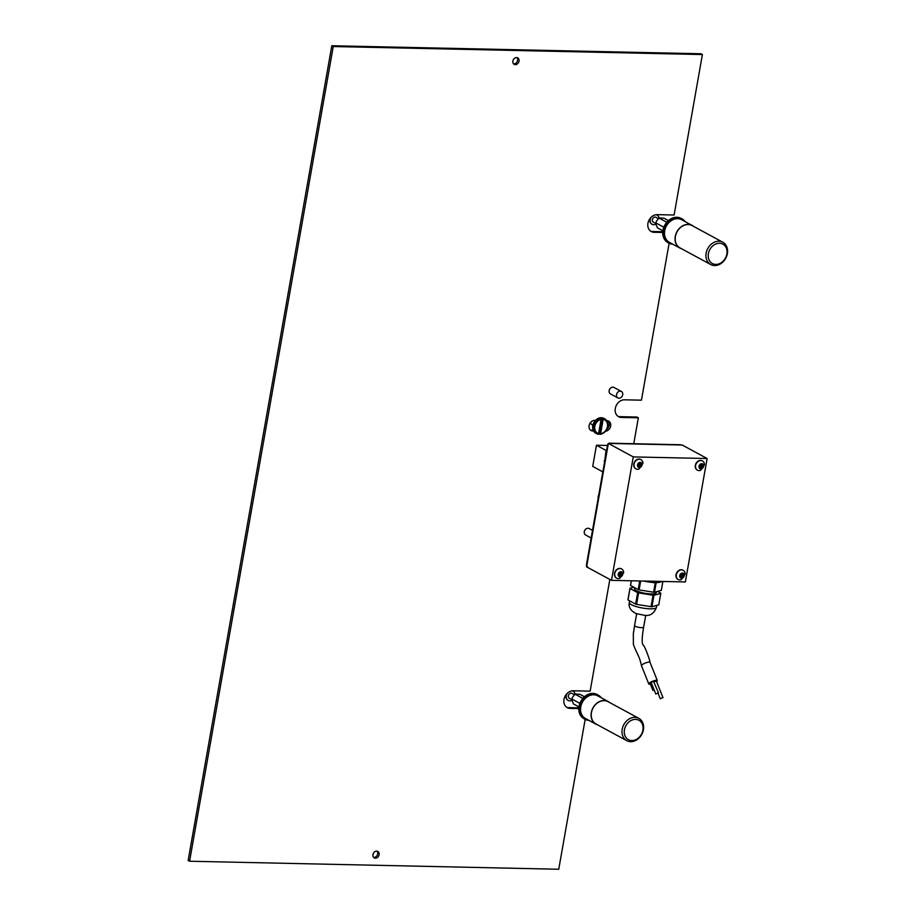 <?xml version="1.0" encoding="UTF-8"?>
<svg xmlns="http://www.w3.org/2000/svg" width="915" height="915" viewBox="0 0 915 915"><rect width="100%" height="100%" fill="white"/><g stroke="black" fill="none" stroke-linecap="round" stroke-linejoin="round"><path stroke-width="1.37" d="M611.506 580.35L633.271 456.917L707.112 458.518L685.346 581.951L611.506 580.35L586.606 566.865L608.372 443.42L633.271 456.917M608.372 443.42L682.201 445.022L707.112 458.518M661.625 581.437A14.526 3.294 -170 0 1 643.702 581.048M661.225 581.437A14.526 3.294 -170 0 1 645.59 581.094M656.421 591.719L656.238 592.737A11.026 2.505 -170 0 1 651.114 593.938A11.026 2.505 -170 0 1 639.905 592.096A11.026 2.505 -170 0 1 634.507 588.905L634.713 587.762M627.987 599.954L635.65 604.106L637.663 592.645L630 588.494L627.987 599.954A15.624 3.546 -170 0 1 627.953 599.714L629.966 588.254L633.729 587.236M636.565 604.38L651.045 606.679L653.07 595.219L638.579 592.909L636.565 604.38A15.624 3.546 -170 0 1 635.65 604.106M651.926 606.702L658.754 604.861L660.779 593.4L653.951 595.242L651.926 606.702A15.624 3.546 -170 0 1 651.045 606.679M638.579 592.909A15.624 3.546 -170 0 1 637.663 592.645M653.951 595.242A15.624 3.546 -170 0 1 653.07 595.219M657.542 591.41L660.744 593.149A15.624 3.546 -170 0 1 660.779 593.4M657.416 582.546L656.124 582.901L654.477 592.245L661.305 590.392L662.872 581.471M654.477 592.245A15.624 3.546 -170 0 1 653.596 592.222L655.243 582.878L652.498 582.443M640.683 580.991L639.105 589.912L653.596 592.222M639.105 589.912A15.624 3.546 -170 0 1 638.201 589.649L639.722 580.968M631.361 580.785L630.538 585.497L638.201 589.649M630.538 585.497A15.624 3.546 -170 0 1 630.504 585.245L631.281 580.785M656.124 582.901A15.624 3.546 -170 0 1 655.243 582.878M641.003 463.47A0.755 0.606 -61.6 0 1 641.049 463.207L640.237 462.876A0.755 0.606 -61.6 0 1 639.242 463.093L638.441 463.779A0.755 0.606 -61.6 0 1 637.961 464.843L637.972 465.861A0.755 0.606 -61.6 0 1 638.487 466.707L639.299 467.039A0.755 0.606 -61.6 0 1 640.294 466.822L641.083 466.135A0.755 0.606 -61.6 0 1 641.575 465.072L641.564 464.054A0.755 0.606 -61.6 0 1 641.003 463.47M639.139 466.17L639.654 465.358A0.755 0.606 -61.6 0 1 640.134 464.294L640.511 463.562M642.067 464.454A2.699 2.173 -61.6 0 1 637.458 465.46A2.699 2.173 -61.6 0 1 642.067 464.454M642.776 462.132L642.936 463.425L639.036 469.018A5.238 4.22 -61.6 0 1 635.948 468.846A5.238 4.22 -61.6 0 1 633.969 465.22A5.238 4.22 -61.6 0 1 636.314 460.325A5.238 4.22 -61.6 0 1 640.935 459.639A5.238 4.22 -61.6 0 1 642.776 462.132A5.238 4.22 -61.6 0 1 642.913 463.265M640.809 459.57A5.238 4.22 118.4 0 0 640.683 459.49A5.238 4.22 118.4 0 0 636.051 460.188A5.238 4.22 118.4 0 0 633.718 465.083A5.238 4.22 118.4 0 0 635.685 468.709A5.238 4.22 118.4 0 0 635.822 468.777M640.123 463.276A0.755 0.606 -61.6 0 1 639.848 463.207L641.289 463.997M638.247 465.929A0.755 0.606 -61.6 0 1 638.853 466.044L639.997 466.661M699.117 466.902L699.769 467.256A0.755 0.606 -61.6 0 1 700.009 468.045L700.821 468.377A0.755 0.606 -61.6 0 1 701.816 468.16L702.617 467.474A0.755 0.606 -61.6 0 1 703.097 466.41L703.086 465.392A0.755 0.606 -61.6 0 1 702.571 464.546L701.759 464.202A0.755 0.606 -61.6 0 1 700.764 464.431L699.964 465.117A0.755 0.606 -61.6 0 1 699.483 466.181L699.495 467.199A0.755 0.606 -61.6 0 1 700.387 467.382L701.519 468M700.673 467.496L701.176 466.696A0.755 0.606 -61.6 0 1 701.668 465.632L702.034 464.9M703.601 465.781A2.699 2.173 -61.6 0 1 698.98 466.799A2.699 2.173 -61.6 0 1 703.601 465.781M704.298 463.459L704.47 464.763L700.57 470.356A5.238 4.22 -61.6 0 1 697.47 470.184A5.238 4.22 -61.6 0 1 695.503 466.559A5.238 4.22 -61.6 0 1 697.836 461.663A5.238 4.22 -61.6 0 1 702.468 460.966A5.238 4.22 -61.6 0 1 704.298 463.459A5.238 4.22 -61.6 0 1 704.436 464.591M702.331 460.897A5.238 4.22 118.4 0 0 702.205 460.828A5.238 4.22 118.4 0 0 697.573 461.526A5.238 4.22 118.4 0 0 695.24 466.421A5.238 4.22 118.4 0 0 697.219 470.047A5.238 4.22 118.4 0 0 697.344 470.116M683.253 574.14A0.755 0.606 -61.6 0 1 683.288 573.877L682.487 573.545A0.755 0.606 -61.6 0 1 681.481 573.762L680.691 574.448A0.755 0.606 -61.6 0 1 680.2 575.512L680.222 576.53A0.755 0.606 -61.6 0 1 680.737 577.376L681.538 577.708A0.755 0.606 -61.6 0 1 682.544 577.491L683.333 576.805A0.755 0.606 -61.6 0 1 683.825 575.741L683.802 574.723A0.755 0.606 -61.6 0 1 683.253 574.14M681.389 576.839L681.904 576.027A0.755 0.606 -61.6 0 1 682.384 574.963L682.75 574.231M684.317 575.123A2.699 2.173 -61.6 0 1 679.708 576.13A2.699 2.173 -61.6 0 1 684.317 575.123M685.026 572.801L685.186 574.094L681.286 579.687A5.238 4.22 -61.6 0 1 678.198 579.515A5.238 4.22 -61.6 0 1 676.219 575.89A5.238 4.22 -61.6 0 1 678.553 570.994A5.238 4.22 -61.6 0 1 683.185 570.297A5.238 4.22 -61.6 0 1 685.026 572.801A5.238 4.22 -61.6 0 1 685.163 573.922M683.059 570.239A5.238 4.22 118.4 0 0 682.933 570.159A5.238 4.22 118.4 0 0 678.301 570.857A5.238 4.22 118.4 0 0 675.956 575.752A5.238 4.22 118.4 0 0 677.935 579.378A5.238 4.22 118.4 0 0 678.072 579.447M682.373 573.945A0.755 0.606 -61.6 0 1 682.098 573.877L683.539 574.654M680.497 576.599A0.755 0.606 -61.6 0 1 681.103 576.713L682.247 577.331M618.311 574.906L618.963 575.26A0.755 0.606 -61.6 0 1 619.203 576.038L620.015 576.37A0.755 0.606 -61.6 0 1 621.011 576.153L621.811 575.466A0.755 0.606 -61.6 0 1 622.292 574.403L622.28 573.385A0.755 0.606 -61.6 0 1 621.765 572.538L620.953 572.207A0.755 0.606 -61.6 0 1 619.958 572.424L619.169 573.11A0.755 0.606 -61.6 0 1 618.677 574.174L618.689 575.192A0.755 0.606 -61.6 0 1 619.581 575.375L620.713 575.993M619.867 575.501L620.37 574.689A0.755 0.606 -61.6 0 1 620.862 573.625L621.228 572.904M622.795 573.785A2.699 2.173 -61.6 0 1 618.185 574.792A2.699 2.173 -61.6 0 1 622.795 573.785M623.492 571.463L623.664 572.756L619.764 578.36A5.238 4.22 -61.6 0 1 616.664 578.177A5.238 4.22 -61.6 0 1 614.697 574.551A5.238 4.22 -61.6 0 1 617.03 569.656A5.238 4.22 -61.6 0 1 621.662 568.97A5.238 4.22 -61.6 0 1 623.492 571.463A5.238 4.22 -61.6 0 1 623.641 572.596M621.525 568.901A5.238 4.22 118.4 0 0 621.399 568.821A5.238 4.22 118.4 0 0 616.767 569.519A5.238 4.22 118.4 0 0 614.434 574.414A5.238 4.22 118.4 0 0 616.413 578.04A5.238 4.22 118.4 0 0 616.538 578.108M620.839 572.607A0.755 0.606 -61.6 0 1 620.576 572.55A0.755 0.606 -61.6 0 1 620.576 572.538L622.017 573.328M662.632 697.607L660.287 698.786L662.632 697.607M663.02 697.699L656.398 681.115L654.053 681.767M656.581 681.595A4.598 1.098 158.2 0 0 657.313 680.554A4.598 1.098 158.2 0 0 656.101 680.291A4.598 1.098 158.2 0 0 651.228 681.869A4.598 1.098 158.2 0 0 648.781 683.962A4.598 1.098 158.2 0 0 649.993 684.226A4.598 1.098 158.2 0 0 650.382 684.18M658.137 692.872L655.803 694.05L658.137 692.872M658.525 692.964L653.504 681.275L651.16 682.453L655.803 694.05M653.996 689.544L652.864 690.379L654.259 690.196M651.343 682.922L650.21 683.745L652.864 690.379M586.732 566.179A1.841 1.475 -61.6 0 1 586.435 564.841L607.583 444.93A1.841 1.475 -61.6 0 1 608.338 443.615M608.601 443.432A1.841 1.475 -61.6 0 1 609.436 443.192L680.188 444.736A1.841 1.475 -61.6 0 1 680.932 444.999M609.436 443.192L680.188 444.736M586.435 564.841L607.583 444.93M586.915 565.104A1.841 1.475 118.4 0 0 587.579 566.751M604.701 461.286L606.027 450.409L596.454 445.228L592.726 466.387L602.836 471.865M606.027 450.409L606.611 450.42M596.454 445.228L607.491 445.468M604.163 460.988L604.746 461M376.991 851.167A3.671 2.962 -61.6 0 1 377.289 855.113A3.671 2.962 -61.6 0 1 373.972 857.412A3.671 2.962 -61.6 0 1 373.629 857.378M375.413 858.19A3.671 2.962 118.4 0 0 378.924 855.411A3.671 2.962 118.4 0 0 377.781 851.43A3.671 2.962 118.4 0 0 376.648 851.133A3.671 2.962 118.4 0 0 373.137 853.912A3.671 2.962 118.4 0 0 374.281 857.893A3.671 2.962 118.4 0 0 375.413 858.19M516.918 57.622A3.671 2.962 -61.6 0 1 517.215 61.568A3.671 2.962 -61.6 0 1 513.898 63.867A3.671 2.962 -61.6 0 1 513.555 63.833M515.328 64.645A3.671 2.962 118.4 0 0 518.851 61.865A3.671 2.962 118.4 0 0 517.707 57.885A3.671 2.962 118.4 0 0 516.575 57.588A3.671 2.962 118.4 0 0 513.063 60.367A3.671 2.962 118.4 0 0 514.207 64.347A3.671 2.962 118.4 0 0 515.328 64.645M585.165 719.384L558.745 869.25L189.588 861.232L188.147 860.455L331.802 45.75L700.959 53.768L702.4 54.545L674.103 215.014L657.187 214.648A9.196 7.4 -61.6 0 0 648.392 221.579A9.196 7.4 -61.6 0 0 651.251 231.552A9.196 7.4 -61.6 0 0 654.076 232.284L652.635 231.506A9.196 7.4 -61.6 0 1 650.554 231.106M669.117 243.253L641.449 400.175L624.533 399.809A9.196 7.4 118.4 0 0 615.738 406.74A9.196 7.4 118.4 0 0 618.597 416.702A9.196 7.4 118.4 0 0 621.422 417.446L638.338 417.812L633.775 443.729M609.836 579.447L590.152 691.145L573.225 690.779A9.196 7.4 -61.6 0 0 564.429 697.71A9.196 7.4 -61.6 0 0 567.3 707.672A9.196 7.4 -61.6 0 0 570.114 708.404L568.684 707.627A9.196 7.4 -61.6 0 1 566.602 707.238M638.338 417.812L636.909 417.034L619.981 416.668A9.196 7.4 -61.6 0 1 617.911 416.268M593.206 430.244L591.353 430.199A5.513 4.438 -61.6 0 1 590.415 430.073M607.892 420.809A5.513 4.438 -61.6 0 1 606.656 429.444M662.792 231.724L652.635 231.506M578.84 707.855L568.684 707.627M189.588 861.232L333.243 46.528L702.4 54.545M578.806 708.599L570.114 708.404M662.757 232.467L654.076 232.284M593.572 430.999L592.783 430.988A5.513 4.438 -61.6 0 1 591.09 430.542A5.513 4.438 -61.6 0 1 589.374 424.56A5.513 4.438 -61.6 0 1 594.659 420.397L595.436 420.42M605.433 431.24A5.513 4.438 -61.6 0 0 610.431 426.905A5.513 4.438 -61.6 0 0 608.658 421.106A5.513 4.438 -61.6 0 0 606.954 420.671L606.691 420.66M598.158 498.378A5.513 4.438 -61.6 0 1 598.787 494.821M331.802 45.75L333.243 46.528M621.376 391.448L613.999 387.457A3.671 2.962 118.4 0 0 612.798 387.159A3.671 2.962 118.4 0 0 609.333 389.973A3.671 2.962 118.4 0 0 610.488 393.919L617.865 397.922A3.671 2.962 -61.6 0 1 616.71 393.965A3.671 2.962 -61.6 0 1 620.176 391.163A3.671 2.962 -61.6 0 1 621.376 391.448A3.671 2.962 -61.6 0 1 622.532 395.406A3.671 2.962 -61.6 0 1 619.066 398.208A3.671 2.962 -61.6 0 1 617.865 397.922M592.52 530.368L589.123 528.527A3.671 2.962 118.4 0 0 587.922 528.241A3.671 2.962 118.4 0 0 584.456 531.055A3.671 2.962 118.4 0 0 585.623 535L591.17 538.009M601.292 418.155L598.444 434.282A8.452 6.817 -61.6 0 1 596.614 433.676A8.452 6.817 -61.6 0 1 593.835 424.937A8.452 6.817 -61.6 0 1 601.292 418.155L600.72 417.846A8.452 6.817 -61.6 0 1 601.498 417.812A8.452 6.817 -61.6 0 1 602.253 417.881L602.825 418.189A8.452 6.817 -61.6 0 1 604.666 418.807A8.452 6.817 -61.6 0 1 607.446 427.534A8.452 6.817 -61.6 0 1 599.988 434.316L599.417 434.007A8.452 6.817 -61.6 0 1 598.696 434.042M604.277 418.613A8.452 6.817 118.4 0 0 603.9 418.384A8.452 6.817 118.4 0 0 601.304 417.709A8.452 6.817 118.4 0 0 593.217 424.091A8.452 6.817 118.4 0 0 595.848 433.264A8.452 6.817 118.4 0 0 596.237 433.458M601.613 419.31A7.537 6.073 118.4 0 0 594.807 426.367A7.537 6.073 118.4 0 0 599.085 433.664M603.157 419.344L600.617 433.687A7.537 6.073 118.4 0 0 607.423 426.642A7.537 6.073 118.4 0 0 603.157 419.344L602.825 418.189M599.988 434.316L600.617 433.687M602.253 417.881L599.417 434.007M590.747 422.261A2.756 2.219 118.4 0 0 591.765 424.571L592.897 425.178M566.419 694.211A5.238 4.22 118.4 0 0 566.053 697.802A5.238 4.22 118.4 0 0 567.883 700.307A5.238 4.22 118.4 0 0 568.021 700.364M571.864 699.632L569.324 698.259A2.756 2.219 -61.6 0 1 571.955 693.41L574.483 694.782M571.966 700.284A5.238 4.22 -61.6 0 1 569.759 700.856A5.238 4.22 -61.6 0 1 568.146 700.444A5.238 4.22 -61.6 0 1 567.209 693.364M573.007 691.157A5.238 4.22 118.4 0 0 572.882 691.088A5.238 4.22 118.4 0 0 572.252 690.825M572.035 690.859A5.238 4.22 -61.6 0 1 573.133 691.225A5.238 4.22 -61.6 0 1 575.077 694.325M584.456 696.738L580.064 694.359L575.947 694.073L574.025 695.171L572.275 697.71L571.875 699.998L573.476 703.955L578.943 706.918M571.886 699.049L579.858 703.372M575.18 694.256L582.821 698.385M635.536 719.396A11.026 8.887 118.4 0 0 624.442 729.77A11.026 8.887 118.4 0 0 631.796 740.555A11.026 8.887 118.4 0 0 642.89 730.17A11.026 8.887 118.4 0 0 635.536 719.396M634.953 717.337A12.684 10.214 118.4 0 0 622.818 726.91A12.684 10.214 118.4 0 0 626.764 740.658A12.684 10.214 118.4 0 0 630.664 741.676A12.684 10.214 118.4 0 0 642.799 732.103A12.684 10.214 118.4 0 0 638.853 718.355A12.684 10.214 118.4 0 0 634.953 717.337M638.853 718.355L608.098 701.702A12.684 10.214 118.4 0 0 604.209 700.684A12.684 10.214 118.4 0 0 592.062 710.257A12.684 10.214 118.4 0 0 596.02 724.005L626.764 740.658M601.155 697.733A13.794 11.106 118.4 0 0 598.09 695.023L597.129 694.508A13.794 11.106 118.4 0 0 592.897 693.398A13.794 11.106 118.4 0 0 579.71 703.807A13.794 11.106 118.4 0 0 583.999 718.755L584.96 719.27A13.794 11.106 118.4 0 0 588.894 720.357M598.09 695.023A13.794 11.106 118.4 0 0 593.858 693.925A13.794 11.106 118.4 0 0 580.659 704.321A13.794 11.106 118.4 0 0 584.96 719.27M609.642 702.526A12.867 10.362 118.4 0 0 608.189 701.542L597.655 695.835A12.867 10.362 118.4 0 0 593.698 694.805A12.867 10.362 118.4 0 0 581.391 704.504A12.867 10.362 118.4 0 0 585.394 718.458L595.928 724.165A12.867 10.362 118.4 0 0 597.552 724.84M608.189 701.542A12.867 10.362 118.4 0 0 604.232 700.513A12.867 10.362 118.4 0 0 591.925 710.212A12.867 10.362 118.4 0 0 595.928 724.165M650.371 218.09A5.238 4.22 118.4 0 0 650.005 221.682A5.238 4.22 118.4 0 0 651.846 224.175A5.238 4.22 118.4 0 0 651.972 224.244M655.815 223.5L653.287 222.128A2.756 2.219 -61.6 0 1 655.906 217.278L658.434 218.651M655.929 224.164A5.238 4.22 -61.6 0 1 653.71 224.735A5.238 4.22 -61.6 0 1 652.098 224.312A5.238 4.22 -61.6 0 1 651.16 217.232M656.959 215.036A5.238 4.22 118.4 0 0 656.833 214.956A5.238 4.22 118.4 0 0 656.204 214.693M655.986 214.728A5.238 4.22 -61.6 0 1 657.096 215.094A5.238 4.22 -61.6 0 1 659.029 218.193M668.408 220.607L664.027 218.228L659.909 217.942L657.976 219.051L656.238 221.579L655.838 223.866L657.428 227.824L662.895 230.786M655.838 222.917L663.821 227.24M659.143 218.125L666.772 222.265M719.487 243.264A11.026 8.887 118.4 0 0 708.393 253.649A11.026 8.887 118.4 0 0 715.759 264.424A11.026 8.887 118.4 0 0 726.853 254.05A11.026 8.887 118.4 0 0 719.487 243.264M718.904 241.217A12.684 10.214 118.4 0 0 706.769 250.779A12.684 10.214 118.4 0 0 710.715 264.538A12.684 10.214 118.4 0 0 714.615 265.544A12.684 10.214 118.4 0 0 726.75 255.983A12.684 10.214 118.4 0 0 722.804 242.223A12.684 10.214 118.4 0 0 718.904 241.217M722.804 242.223L692.06 225.57A12.684 10.214 118.4 0 0 688.16 224.552A12.684 10.214 118.4 0 0 676.025 234.126A12.684 10.214 118.4 0 0 679.971 247.874L710.715 264.538M685.118 221.602A13.794 11.106 118.4 0 0 682.041 218.891L681.092 218.376A13.794 11.106 118.4 0 0 676.848 217.267A13.794 11.106 118.4 0 0 663.661 227.675A13.794 11.106 118.4 0 0 667.95 242.624L668.911 243.138A13.794 11.106 118.4 0 0 672.857 244.236M682.041 218.891A13.794 11.106 118.4 0 0 677.809 217.793A13.794 11.106 118.4 0 0 664.622 228.19A13.794 11.106 118.4 0 0 668.911 243.138M693.593 226.405A12.867 10.362 118.4 0 0 692.14 225.41L681.606 219.703A12.867 10.362 118.4 0 0 677.649 218.674A12.867 10.362 118.4 0 0 665.342 228.384A12.867 10.362 118.4 0 0 669.345 242.338L679.879 248.045A12.867 10.362 118.4 0 0 681.503 248.708M692.14 225.41A12.867 10.362 118.4 0 0 688.194 224.381A12.867 10.362 118.4 0 0 675.876 234.091A12.867 10.362 118.4 0 0 679.879 248.045M656.467 607.32A13.794 3.122 -170 0 1 650.073 608.818A13.794 3.122 -170 0 1 636.051 606.531A13.794 3.122 -170 0 1 629.303 602.539C628.399 607.057 630.607 610.717 635.936 613.542L645.075 615.418C650.29 616.012 654.076 613.325 656.467 607.32L656.81 605.387M640.294 462.796L641.049 463.207M640.134 464.294L641.575 465.072M638.51 466.616L639.299 467.039M639.654 465.358L641.083 466.135M701.816 464.134L702.571 464.546M701.668 465.632L703.097 466.41M700.032 467.954L700.821 468.377M701.176 466.696L702.617 467.474M682.533 573.465L683.288 573.877M682.384 574.963L683.825 575.741M680.76 577.285L681.538 577.708M681.904 576.027L683.333 576.805M621.011 572.127L621.765 572.538M620.862 573.625L622.292 574.403M619.226 575.947L620.015 576.37M620.37 574.689L621.811 575.466M657.313 680.554L650.027 662.334C650.119 660.79 644.915 645.956 643.096 644.972C641.724 643.474 641.907 637.538 643.634 627.152A4.598 1.041 -170 0 1 642.49 627.621A4.598 1.041 -170 0 1 637.412 627.05A4.598 1.041 -170 0 1 634.575 625.563L636.646 613.828M650.027 662.334A4.598 1.098 158.2 0 0 648.815 662.071A4.598 1.098 158.2 0 0 643.943 663.649A4.598 1.098 158.2 0 0 641.495 665.743L648.781 683.962M621.422 417.446L619.981 416.668M591.353 430.199L592.783 430.988M629.6 600.835L629.303 602.539M637.583 465.563L638.235 465.918M638.727 465.941L640.157 466.719M700.25 467.268L701.691 468.057M701.382 464.546L702.812 465.323M679.834 576.233L680.486 576.587M680.966 576.61L682.407 577.388M619.444 575.272L620.885 576.05M660.287 698.786L658.137 693.41M643.634 627.152L645.704 615.418M634.575 625.563L633.329 633.798L633.397 644.526C637.869 655.941 639.173 655.437 641.495 665.743M604.666 418.807L603.9 418.384M596.614 433.676L595.848 433.264M566.236 694.428L566.053 697.802M650.188 218.308L650.005 221.682"/></g></svg>
